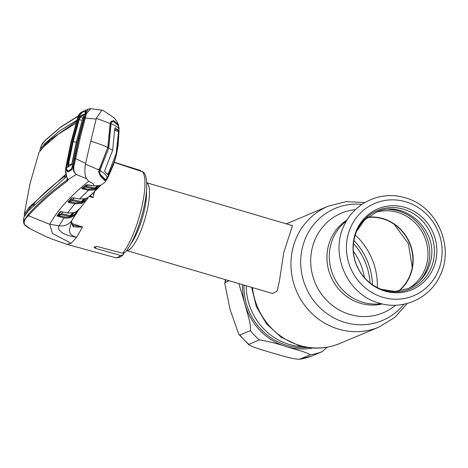<?xml version="1.0" encoding="UTF-8"?>
<svg xmlns="http://www.w3.org/2000/svg" width="468" height="468" viewBox="0 0 468 468"><rect width="100%" height="100%" fill="white"/><g stroke="black" fill="none" stroke-linecap="round" stroke-linejoin="round"><path stroke-width="0.7" d="M346.437 221.054A46.11 43.676 67.2 0 0 330.25 266.058A46.11 43.676 67.2 0 0 362.87 302.316A46.11 43.676 67.2 0 0 381.122 303.644A46.11 43.676 -112.8 0 1 362.87 302.316A46.11 43.676 -112.8 0 1 330.25 266.058A46.11 43.676 -112.8 0 1 346.437 221.054M289.335 344.448A59.22 56.096 -112.8 0 1 246.221 285.755A59.22 56.096 67.2 0 0 303.246 346.689A59.22 56.096 -112.8 0 1 289.335 344.448M398.28 291.19A41.395 39.213 67.2 0 0 411.758 269.638A41.395 39.213 67.2 0 0 367.345 217.521M146.724 182.801A35.357 8.974 106.4 0 1 146.759 212.15A35.357 8.974 106.4 0 1 126.775 250.544M126.746 250.585L272.511 293.5L277.062 291.166L279.279 281.835L283.778 252.492L292.482 225.664L146.718 182.748M367.784 217.175A41.693 39.487 -112.8 0 1 382.824 218.562A41.693 39.487 -112.8 0 1 412.15 250.585A41.693 39.487 -112.8 0 1 398.83 291.125M384.977 291.114A43.875 41.558 -112.8 0 1 354.241 237.276A43.875 41.558 -112.8 0 1 404.919 207.406A43.875 41.558 -112.8 0 1 435.655 261.243A43.875 41.558 -112.8 0 1 384.977 291.114M403.492 209.184A42.5 40.254 -112.8 0 1 433.269 261.337A42.5 40.254 -112.8 0 1 384.175 290.271A42.5 40.254 -112.8 0 1 354.399 238.118A42.5 40.254 -112.8 0 1 403.492 209.184M229.197 280.747L225.289 282.385L224.792 283.514L230.081 309.559L238.791 334.304L239.885 334.994L250.339 330.607C251.357 324.09 246.864 312.232 244.782 303.574L238.855 283.59M239.885 334.994A66.292 62.794 67.2 0 0 248.906 344.325C250.14 346.759 263.513 350.21 271.598 352.767C280.238 355.136 292.494 359.243 299.614 359.254L310.062 354.867C307.33 352.252 294.39 349.21 286.457 346.671C277.056 343.518 268.024 341.271 259.36 339.938L248.906 344.325L248.999 344.881L238.791 334.304M327.208 347.186L322.054 351.72L311.606 356.113L299.344 359.325M299.344 359.319L299.614 359.254A66.292 62.794 67.2 0 0 311.606 356.113M88.025 197.56L98.777 187.51L94.77 189.873L88.417 190.3L79.461 198.982L85.498 198.678L87.99 197.584M83.181 188.984L81.982 188.604M95.905 188.025L95.027 188.885M100.86 185.082L98.777 187.51L100.86 185.082M74.277 197.958L79.408 198.994L85.498 198.678M87.434 197.888L85.919 198.543A0.883 0.322 -108.9 0 0 85.954 198.526M74.207 197.964L72.657 199.696L81.409 201.532L82.216 201.228L82.666 201.843L82.304 202.217L87.411 197.701M88.06 197.982L86.697 199.924L81.584 203.44L75.038 203.855L69.34 202.656L69.738 201.696L75.436 202.896L81.531 202.521L81.011 202.492L81.409 201.532L83.55 199.116M84.187 199.011L82.216 201.228M70.258 200.129L72.657 199.696L72.259 200.655L68.796 201.755A0.883 0.854 41.6 0 0 68.843 201.696M69.34 202.656L68.012 202.024A0.883 0.854 41.6 0 0 68.796 201.755L72.312 197.841L74.084 197.923M68.012 202.024L71.797 197.923L74.12 197.952M69.387 201.094L69.82 201.579M81.584 203.44A0.883 0.292 -109.3 0 0 81.531 202.521L82.304 202.217A0.883 0.292 -113.6 0 1 82.409 203.112M99.07 169.972L85.416 164.128C84.456 171.247 84.848 176.114 86.598 178.729L88.674 181.344C70.194 196.156 57.219 210.477 49.748 224.301L59.073 225.798L64.555 216.936C69.603 217.813 73.605 216.146 76.553 211.916L76.846 211.442L77.325 212.01L78.513 210.033L77.027 212.495C73.88 217.017 69.592 218.819 64.151 217.895L56.88 215.994L59.933 211.875L62.367 211.91L67.661 213.004L73.739 212.753L76.325 211.641L80.01 208.348C79.554 209.196 78.32 210.302 76.307 211.659L75.722 211.969M88.674 181.344C92.752 183.046 94.384 184.556 93.565 185.872L93.471 185.854M83.006 189.212L83.392 188.253L88.809 189.335L88.417 190.3L81.689 188.598L86.293 184.883L93.565 185.872L99.69 185.515L96.01 188.411A0.883 0.292 -116.4 0 1 96.145 189.294M75.436 202.896L67.562 212.987M71.791 220.527A0.883 0.866 -150.1 0 1 71.75 220.603L71.405 221.814A0.883 0.86 -176.8 0 1 71.247 222.259L71.703 220.68L77.027 212.495L76.553 211.916M94.594 191.02L93.852 194.273L92.272 193.775M90.494 195.647L93.038 197.554L89.482 196.56M71.779 223.476L82.497 226.986L76.647 237.27C65.087 234.433 71.118 226.424 71.247 222.259L73.166 226.652A0.883 0.766 132.8 0 0 73.295 225.4L71.405 221.814M110.15 123.493L96.332 118.305L101.866 110.15L90.804 108.705L86.486 113.49L80.057 138.276L74.517 163.753C73.078 168.62 73.64 172.171 76.208 174.4C73.23 172.06 72.382 168.381 73.663 163.361L73.201 163.619L71.709 169.72L68.439 171.791C67.55 172.043 66.865 171.2 66.386 169.27L66.351 167.965L65.684 168.392C66.087 174.816 66.906 178.606 68.147 179.765L67.468 180.999C51.772 192.506 38.75 204.083 28.39 215.73C25.044 218.468 23.722 221.405 24.435 224.535L25.553 225.839L30.748 229.121L46.396 236.773C50.649 238.756 58.81 241.441 66.906 244.319L71.154 243.296L76.647 237.27C60.003 234.784 57.154 228.747 59.073 225.798A13.256 12.981 29.6 0 0 71.703 220.68A0.883 0.866 -150.1 0 0 71.75 220.603L76.085 213.882A0.883 0.86 -145.7 0 1 76.085 213.882A0.883 0.86 -145.7 0 1 76.085 213.888M140.804 170.586L115.853 162.741C113.402 161.986 113.782 162.197 116.994 163.373L143.243 172.002C145.302 173.189 146.478 177.407 146.776 184.644C146.817 191.611 145.7 199.9 143.424 209.518C138.733 228.279 132.742 242.529 125.459 252.275L122.657 253.229L97.192 246.501L93.951 247.133L95.466 248.332L120.586 255.44L123.107 254.826C120.879 257.166 118.293 258.108 115.356 257.652L89.926 250.661M92.951 197.502L90.02 196.098M72.885 225.219L82.298 227.056C78.46 227.191 75.418 227.056 73.166 226.652M26.231 226.196L24.108 224.219L23.4 221.364L27.91 214.818L28.39 215.73L49.748 224.301L52.404 233.38L71.154 243.296M88.54 184.907L86.773 184.819L82.374 188.417A0.883 0.848 49.7 0 1 81.689 188.598M87.943 184.842L86.282 186.235L94.881 187.955L97.116 186.053M85.03 186.235L86.282 186.235L85.89 187.194L83.444 188.177L83.076 187.826M88.809 189.335L94.729 188.949L94.881 187.955L95.694 187.621M99.69 185.515L101.679 184.679M101.708 184.661L100.181 185.351A0.883 0.333 70.2 0 1 100.14 185.363M102.311 184.31L104.616 182.479M97.484 186.135L96.145 188.23L95.671 187.686M56.88 215.994A0.883 0.86 35.9 0 0 57.71 215.672L60.6 211.77L57.71 215.672M59.933 211.875A0.883 0.854 37.3 0 0 60.583 211.729M58.722 215.537L58.295 214.906L61.571 213.689L61.168 214.648L58.635 215.66L64.555 216.936M62.782 212.022L61.571 213.689L70.446 215.602L70.048 216.561L61.168 214.648M72.224 213.115L70.446 215.602L71.259 215.309L71.703 215.929L70.048 216.561M71.259 215.309L72.013 214.245L71.259 215.309M72.92 212.981L72.013 214.245L72.92 212.981M62.367 211.91L60.764 211.559L59.84 212.782M62.431 211.922L67.608 213.022L73.739 212.753M94.77 189.873A0.883 0.292 -109.2 0 0 94.729 188.949L96.145 188.23M112.87 121.3L112.572 121.183M110.074 124.137L110.817 121.61L113.695 120.609L118.334 124.617C116.801 121.042 115.233 118.667 113.636 117.491L103.972 110.986L101.866 110.15M118.147 124.131L118.971 127.863L119.042 131.157L118.632 131.081L119.042 131.157L117.913 145.261M118.515 129.829L119.036 129.244L118.971 127.863L118.462 128.162M113.747 121.779L113.057 121.387L113.695 120.609M113.057 121.387L112.425 121.136L110.857 122.002L110.817 121.61M119.042 131.151L118.071 145.8A0.883 0.866 -158.7 0 1 117.796 146.168M116.38 154.937L118.117 145.595M113.66 164.262A0.883 0.866 21 0 1 113.607 164.537L113.794 162.999M118.071 145.8L116.245 155.551L114.204 162.636M113.601 163.56L113.677 164.315L113.408 164.093M113.607 164.537L108.09 177.132L107.739 176.799M113.706 164.215L107.266 178.665A0.591 0.333 -150.5 0 0 107.09 178.238M108.09 177.132L106.64 179.607L106.371 178.916M104.422 179.595L104.703 180.549L100.468 176.149L98.824 171.949L99.333 169.153L107.81 147.496L110.085 124.026M106.64 179.607L104.703 180.549M100.468 176.149L100.415 175.348L104.674 179.811M107.201 147.543L107.81 147.496C103.206 145.314 97.525 143.208 90.769 141.184L85.416 164.128M98.736 169.147L99.444 169.311L107.81 147.496M90.769 141.184L96.332 118.305M96.039 119.059L84.433 117.971L85.498 113.689L86.486 113.49M66.444 167.854L71.417 142.208L77.594 119.475L79.227 115.385L82.719 111.87L85.819 110.489C86.211 110.214 86.053 110.945 85.352 112.671L85.041 113.911L85.498 113.689L88.364 109.05L90.172 108.687M85.498 163.303L75.752 158.722L74.734 158.664L79.057 138.177L84.433 117.971M67.275 177.805L66.947 180.051L67.603 178.852L68.147 179.765L76.208 174.4M76.337 174.511L86.598 178.729M78.583 116.865L77.904 117.105L70.914 142.488L65.684 168.392M72.031 168.691L72.844 165.029M72.253 168.597L71.709 169.72M73.178 164.83L72.856 165.134M74.517 163.753L73.663 163.361L74.734 158.664M85.041 113.911L78.46 138.475L73.201 163.619M70.914 142.488L77.875 117.135C78.489 114.976 79.636 113.35 81.315 112.256L77.904 117.105M85.352 112.671L85.439 113.367M78.179 116.251L60.565 127.267L45.741 139.961L41.623 144.852L40.078 149.21L44.396 144.004L59.179 131.256L76.927 120.206M39.915 150.948L40.078 149.21M49.368 141.237L49.754 140.09L76.588 121.341M41.248 149.438L45.501 144.349L48.701 141.067L48.339 142.155M49.345 141.26L48.701 141.067M76.032 123.207L58.178 134.269L43.413 147.057L38.967 152.469L29.987 183.795L24.254 214.221L24.435 215.789M65.865 174.231L29.051 207.342L24.254 214.221M34.258 204.399L33.398 204.136L30.157 207.687L25.412 214.455M66.351 176.717L66.474 175.974M23.4 221.364L23.862 217.281L28.542 210.553L66.69 176.477M64.783 177.852L65.081 175.945L66.409 176.348M65.081 175.945C53.223 184.796 43.027 193.799 34.497 202.948L34.281 204.376M33.187 205.522L33.398 204.136M67.585 179.045L67.597 178.957C68.597 178.875 65.204 177.746 65.655 168.421L70.896 142.559M27.91 214.818C38.259 203.188 51.269 191.599 66.947 180.051A0.883 0.848 -125.6 0 0 67.468 180.999M30.748 229.121L24.435 224.535L23.991 223.751L24.435 224.535M115.801 162.958L114.327 162.261M123.107 254.826L123.973 253.235M88.066 197.97L87.879 197.648M80.01 208.348L87.89 198.262L87.569 197.818M107.909 174.745L116.146 153.644L118.521 131.584L118.422 130.455L115.157 127.659M107.88 174.716L104.861 171.662L104.733 170.551L112.648 150.269L114.806 128.267L115.333 127.711M99.257 169.34L100.246 169.632L108.757 148.052L112.648 150.269M100.246 169.632L99.971 170.533C99.655 173.037 100.082 174.64 101.252 175.348L99.965 174.968M104.569 179.332L105.347 179.589L107.055 178.29C107.371 176.073 105.007 173.488 99.971 170.533M107.055 178.29L114.251 161.7L116.158 155.388M116.146 153.644L116.304 154.785M105.347 179.589L104.639 179.478M66.438 167.907L66.462 168.901L68.094 171.13L71.487 169.006L73.125 163.66L66.438 167.907L71.493 142.167L77.67 119.428L79.151 115.66L82.216 112.367L85.311 110.986L84.971 113.946L83.462 114.613L83.275 117.708M105.335 179.56L101.252 175.348M110.202 124.389L110.974 124.617L108.757 148.052M78.425 138.522L73.71 161.29M78.396 138.51L84.445 116.14M110.974 124.617L111.121 123.722C111.875 121.733 112.829 121.124 113.987 121.902L111.682 121.153M116.444 154.177L118.369 140.804L118.778 128.998L118.234 125.43L113.987 121.902M80.092 116.152L80.654 116.45M118.773 129.115C118.86 127.834 116.316 126.038 111.121 123.722M71.75 164.373L76.319 142.19L81.836 121.668M80.426 116.906L80.104 116.082L80.537 115.643L83.187 114.455L83.398 115.38L80.753 116.567L79.145 119.627L73.183 141.617L68.58 163.981L68.667 166.245L67.995 166.906L67.907 164.057L72.534 141.593L78.519 119.516L80.104 116.082L78.624 116.766M68.667 166.245L68.31 166.971M71.095 165.216L71.686 164.531M83.099 117.439L77.296 139.078L72.698 161.074L71.545 164.625M73.657 161.267L73.125 163.66M84.415 116.128L84.971 113.946M82.725 118.62L80.753 116.567L80.537 115.643M82.228 120.393L78.519 119.516M71.686 164.362L67.907 164.057M289.359 222.499A65.555 62.092 67.2 0 0 286.352 223.862L328.179 206.195A65.555 62.092 67.2 0 0 291.184 269.878A65.555 62.092 67.2 0 0 338.662 329.174A65.555 62.092 67.2 0 0 378.94 327.079L394.834 317.403L407.219 303.469M252.498 287.604A65.555 62.092 67.2 0 0 299.842 345.472A65.555 62.092 67.2 0 0 340.119 343.383L378.94 327.079M361.963 204.358A60.817 57.605 67.2 0 0 301.316 253.276A60.817 57.605 67.2 0 0 344.969 322.458A60.817 57.605 67.2 0 0 403.907 304.253M355.44 209.629A54.007 51.152 67.2 0 0 310.758 258.038A54.007 51.152 67.2 0 0 350.005 314.496A54.007 51.152 67.2 0 0 395.577 305.218M347.098 219.948A46.11 43.676 67.2 0 0 327.547 265.151A46.11 43.676 67.2 0 0 360.506 303.305A46.11 43.676 67.2 0 0 382.368 303.943M364.42 277.594A59.22 56.096 67.2 0 0 353.346 251.211M370.03 282.906A61.589 58.336 67.2 0 0 353.48 243.489M377.331 287.568A65.555 62.092 67.2 0 0 355.265 235.012M372.464 284.702A63.186 59.851 67.2 0 0 353.902 240.494M146.502 191.342A33.099 8.401 106.4 0 1 143.998 211.817A33.099 8.401 106.4 0 1 131.221 243.237M376.412 212.15A41.693 39.487 -112.8 0 1 397.584 212.361A41.693 39.487 -112.8 0 1 427.5 247.613A41.693 39.487 -112.8 0 1 408.465 288.481M388.727 209.407A42.723 40.47 -112.8 0 1 398.66 211.021A42.723 40.47 -112.8 0 1 419.041 281.607M382.9 297.32A50.088 47.443 -112.8 0 1 347.806 235.86A50.088 47.443 -112.8 0 1 405.662 201.761A50.088 47.443 -112.8 0 1 440.757 263.227A50.088 47.443 -112.8 0 1 382.9 297.32M242.518 284.667A60.401 57.213 67.2 0 0 244.782 303.574A60.401 57.213 67.2 0 0 286.457 346.671A60.401 57.213 67.2 0 0 312.741 348.011M243.974 285.094A59.22 56.096 67.2 0 0 307.47 347.461M225.711 279.718A66.292 62.794 67.2 0 0 225.289 282.385M310.062 354.867A66.292 62.794 67.2 0 0 322.054 351.72M250.339 330.607A66.292 62.794 67.2 0 0 259.36 339.938M74.225 197.97L79.361 198.959M84.597 198.923L82.666 201.843M71.797 197.923A0.883 0.854 43.8 0 0 72.435 197.783M81.011 202.492L72.259 200.655M93.852 194.273L93.038 197.554M122.657 253.229A45.355 11.513 -73.6 0 0 141.476 208.482A45.355 11.513 -73.6 0 0 142.161 171.352M115.333 257.646A45.355 11.513 -73.6 0 0 120.586 255.44M63.075 217.661L57.453 215.9M86.293 184.883A0.883 0.848 52.5 0 0 86.802 184.813M94.495 188.914L85.89 187.194M74.155 212.326L71.703 215.929M98.338 171.557L99.005 171.791C99.035 173.417 99.503 174.599 100.415 175.348M79.057 138.177L80.057 138.276M45.501 144.349L44.396 144.004M24.862 215.21L24.248 215.017M30.157 207.687L29.051 207.342M95.94 246.344L95.466 248.332M114.759 129.32L118.416 130.449M118.521 131.584L114.707 130.402M108.383 174.137L107.295 173.839M76.536 142.231A4.417 0.866 -166.7 0 0 76.319 142.19L72.534 141.593M340.119 343.383C326.699 348.859 312.946 349.584 298.865 345.571L281.087 337.2L266.479 323.815L256.353 306.675L251.614 287.346M328.179 206.195L346.221 201.626L364.841 202.545M394.167 224.271L408.388 243.617L412.244 267.31M405.101 197.771C381.677 190.382 354.914 202.223 344.577 224.541C329.174 253.714 347.274 294.852 379.174 303.112C402.778 310.571 429.759 298.455 439.932 275.839C454.931 246.683 436.784 205.996 405.101 197.771M225.4 279.624L224.792 283.514M356.768 231.034L364.818 219.755L376.196 212.238C404.054 198.613 439.51 230.788 430.425 261.904C427.103 274.564 419.708 283.45 408.248 288.575L394.91 291.435L381.221 289.277M77.325 212.01L76.717 212.963M108.962 255.891L67.164 244.401M88.674 184.954L93.512 185.884L99.655 185.533M95.554 187.785L97.66 185.989M110.857 122.008L110.325 123.394M118.977 127.875L118.334 124.623M116.245 155.551L113.625 164.444M99.222 169.995L99.005 171.791M107.043 179.197L104.744 182.344M110.22 124.09L107.944 147.607M90.804 108.705L88.37 109.044L81.315 112.256M71.557 168.989L72.002 168.708M73.687 161.29L78.431 138.51L84.462 116.082M86.018 111.723L85.819 111.097L85.281 112.829M41.623 144.852C42.6 142.933 42.331 143.717 45.905 139.68L60.752 126.951L78.302 115.941M75.705 211.986L74.172 212.63M68.509 171.025L68.094 171.13M68.679 166.386L71.469 164.625M72.675 161.097L77.261 139.107L83.064 117.474"/></g></svg>
